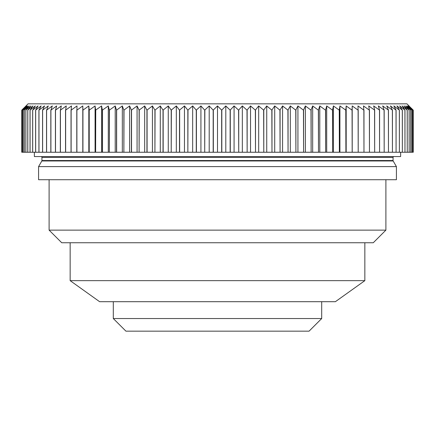 <?xml version="1.0" encoding="UTF-8"?>
<svg xmlns="http://www.w3.org/2000/svg" width="435" height="435" viewBox="0 0 435 435"><rect width="100%" height="100%" fill="white"/><g stroke="black" fill="none" stroke-linecap="round" stroke-linejoin="round"><path stroke-width="0.65" d="M95.624 110.147L101.578 105.939L102.372 110.147L108.293 105.939L109.343 110.147L115.215 105.939L116.509 110.147L122.322 105.939L123.872 110.147L129.614 105.939L131.403 110.147L137.069 105.939L139.102 110.147L144.676 105.939L146.943 110.147L152.419 105.939L154.92 110.147L160.287 105.939L163.016 110.147L168.258 105.939L171.211 110.147L176.322 105.939L179.497 110.147L184.467 105.939L187.849 110.147L192.667 105.939L196.261 110.147L200.921 105.939L204.711 110.147L209.202 105.939L213.183 110.147L217.5 105.939L221.665 110.147L225.798 105.939L230.142 110.147L234.079 105.939L238.592 110.147L242.333 105.939L247.004 110.147L250.533 105.939L255.356 110.147L258.678 105.939L263.643 110.147L266.742 105.939L271.837 110.147L274.713 105.939L279.933 110.147L282.581 105.939L287.916 110.147L290.324 105.939L295.762 110.147L297.931 105.939L303.461 110.147L305.386 105.939L310.998 110.147L312.678 105.939L318.36 110.147L319.785 105.939L325.532 110.147L326.707 105.939L332.503 110.147L333.422 105.939L339.256 110.147L339.92 105.939L345.787 110.147L346.184 105.939L352.067 110.147L352.209 105.939L358.103 110.147L357.983 105.939L363.872 110.147L363.491 105.939L369.364 110.147L368.728 105.939L374.665 110.147L373.676 105.939L379.57 110.147L378.336 105.939L384.176 110.147L382.691 105.939L388.466 110.147L386.737 105.939L392.435 110.147L390.467 105.939L396.078 110.147L393.871 105.939L399.384 110.147L396.943 105.939L402.348 110.147L399.678 105.939L404.969 110.147L402.07 105.939L407.236 110.147L404.115 105.939L409.145 110.147L405.811 105.939L410.694 110.147L407.155 105.939L411.88 110.147L408.139 105.939L412.706 110.147L408.769 105.939L413.158 110.147L406.948 103.834L28.052 103.834L21.842 110.147L26.23 105.939L22.294 110.147L22.294 152.245L95.624 152.245L95.624 110.147L95.08 105.939L95.08 152.245M95.08 105.939L89.213 110.147L88.816 105.939L82.933 110.147L82.791 105.939L76.897 110.147L77.017 105.939L71.128 110.147L71.509 105.939L65.636 110.147L66.272 105.939L60.427 110.147L61.324 105.939L55.511 110.147L56.664 105.939L50.906 110.147L52.309 105.939L46.605 110.147L48.263 105.939L42.565 110.147L44.533 105.939L38.922 110.147L41.129 105.939L35.616 110.147L38.057 105.939L32.652 110.147L35.322 105.939L30.031 110.147L32.929 105.939L27.764 110.147L30.885 105.939L25.855 110.147L29.188 105.939L24.306 110.147L27.845 105.939L23.12 110.147L26.861 105.939L22.294 110.147M412.706 110.147L412.706 152.245L413.158 152.245L413.158 110.147L413.25 152.245L413.25 110.147L411.162 108.049M309.067 331.165L125.932 331.165L113.307 318.54L321.693 318.54L309.067 331.165M373.268 242.757L61.732 242.757L49.106 230.131L385.894 230.131L373.268 242.757M396.421 166.605L393.164 160.966L41.836 160.966L38.579 166.605L38.579 179.715L396.421 179.715L396.421 166.605L38.579 166.605M393.164 160.966A0.843 0.843 0 0 1 393.055 160.548L41.945 160.548A0.843 0.843 0 0 1 41.836 160.966M393.055 160.548L393.055 157.405L41.945 157.405L41.945 160.548M393.055 157.405A0.843 0.843 0 0 1 393.892 156.562M41.945 157.405A0.843 0.843 0 0 0 41.107 156.562M70.155 242.757L70.155 280.651L364.845 280.651L364.845 242.757M364.845 280.651L335.38 301.7L99.62 301.7L70.155 280.651M113.307 301.7L113.307 318.54M321.693 301.7L321.693 318.54M49.106 179.715L49.106 230.131M385.894 179.715L385.894 230.131M34.37 152.245L34.37 156.562L400.63 156.562L400.63 152.245M95.743 110.147L95.624 152.245M89.213 110.147L89.213 152.245M89.099 110.147L89.099 152.245M82.933 110.147L82.933 152.245M82.819 110.147L82.819 152.245M76.897 110.147L76.897 152.245M76.794 110.147L76.794 152.245M71.128 110.147L71.128 152.245M71.03 110.147L71.03 152.245M65.636 110.147L65.636 152.245M65.538 110.147L65.538 152.245M60.427 110.147L60.427 152.245M60.334 110.147L60.334 152.245M55.511 110.147L55.511 152.245M55.43 110.147L55.43 152.245M50.906 110.147L50.906 152.245M50.824 110.147L50.824 152.245M46.605 110.147L46.605 152.245M46.534 110.147L46.534 152.245M42.63 110.147L42.63 152.245M42.565 110.147L42.565 152.245M38.981 110.147L38.981 152.245M38.922 110.147L38.922 152.245M35.67 110.147L35.67 152.245M35.616 110.147L35.616 152.245M32.701 110.147L32.701 152.245M32.652 110.147L32.652 152.245M30.075 110.147L30.075 152.245M30.031 110.147L30.031 152.245M27.802 110.147L27.802 152.245M27.764 110.147L27.764 152.245M25.888 110.147L25.888 152.245M25.855 110.147L25.855 152.245M24.333 110.147L24.333 152.245M24.306 110.147L24.306 152.245M23.137 110.147L23.137 152.245M23.12 110.147L23.12 152.245M22.31 110.147L22.31 152.245M23.838 108.049L21.75 110.147L21.75 152.245L21.842 110.147L21.842 152.245L22.294 152.245M412.706 152.245L412.69 110.147M411.88 110.147L411.88 152.245L411.863 110.147M410.694 110.147L410.694 152.245L410.667 110.147M409.145 110.147L409.145 152.245L409.112 110.147M407.236 110.147L407.236 152.245L407.198 110.147M404.969 110.147L404.969 152.245L404.925 110.147M402.348 110.147L402.348 152.245L402.299 110.147M399.384 110.147L399.384 152.245L399.33 110.147M396.078 110.147L396.078 152.245L396.019 110.147M392.435 110.147L392.435 152.245L392.37 110.147M388.466 110.147L388.466 152.245L388.395 110.147M384.176 110.147L384.176 152.245L384.094 110.147M379.57 110.147L379.57 152.245L379.489 110.147M374.665 110.147L374.665 152.245L374.573 110.147M369.462 110.147L369.462 152.245L369.364 110.147M363.97 110.147L363.97 152.245L363.872 110.147M358.206 110.147L358.206 152.245L358.103 110.147M352.181 110.147L352.181 152.245L352.067 110.147M345.901 110.147L345.901 152.245L345.787 110.147M339.376 110.147L339.376 152.245L339.256 110.147M332.628 110.147L332.628 152.245L332.503 110.147M325.657 110.147L325.657 152.245L325.532 110.147M318.491 110.147L318.491 152.245L318.36 110.147M311.128 110.147L311.128 152.245L310.998 110.147M303.597 110.147L303.597 152.245L303.461 110.147M295.898 110.147L295.898 152.245L295.762 110.147M288.057 110.147L288.057 152.245L287.916 110.147M280.08 110.147L280.08 152.245L279.933 110.147M271.984 110.147L271.984 152.245L271.837 110.147M263.789 110.147L263.789 152.245L263.643 110.147M255.503 110.147L255.503 152.245L255.356 110.147M247.151 110.147L247.151 152.245L247.004 110.147M238.739 110.147L238.739 152.245L238.592 110.147M102.372 110.147L102.372 152.245L109.343 152.245L109.343 110.147M102.497 110.147L102.497 152.245M109.468 110.147L109.343 152.245M116.509 110.147L116.509 152.245L123.872 152.245L123.872 110.147M116.64 110.147L116.64 152.245M124.002 110.147L123.872 152.245M131.403 110.147L131.403 152.245L139.102 152.245L139.102 110.147M131.539 110.147L131.539 152.245M139.238 110.147L139.102 152.245M146.943 110.147L146.943 152.245L154.92 152.245L154.92 110.147M147.084 110.147L147.084 152.245M155.067 110.147L154.92 152.245M163.016 110.147L163.016 152.245L171.211 152.245L171.211 110.147M163.163 110.147L163.163 152.245M171.357 110.147L171.211 152.245M179.497 110.147L179.497 152.245L187.849 152.245L187.849 110.147M179.644 110.147L179.644 152.245M187.996 110.147L187.849 152.245M196.261 110.147L196.261 152.245L204.711 152.245L204.711 110.147M196.408 110.147L196.408 152.245M204.858 110.147L204.711 152.245M213.183 110.147L213.183 152.245L238.592 152.245M213.335 110.147L213.335 152.245M230.289 110.147L230.289 152.245M230.142 110.147L230.142 152.245M411.88 152.245L412.69 152.245M410.694 152.245L411.863 152.245M409.145 152.245L410.667 152.245M407.236 152.245L409.112 152.245M404.969 152.245L407.198 152.245M402.348 152.245L404.925 152.245M399.384 152.245L402.299 152.245M396.078 152.245L399.33 152.245M392.435 152.245L396.019 152.245M388.466 152.245L392.37 152.245M384.176 152.245L388.395 152.245M379.57 152.245L384.094 152.245M374.665 152.245L379.489 152.245M369.462 152.245L374.573 152.245M363.97 152.245L369.364 152.245M358.206 152.245L363.872 152.245M352.181 152.245L358.103 152.245M345.901 152.245L352.067 152.245M339.376 152.245L345.787 152.245M332.628 152.245L339.256 152.245M325.657 152.245L332.503 152.245M318.491 152.245L325.532 152.245M311.128 152.245L318.36 152.245M303.597 152.245L310.998 152.245M295.898 152.245L303.461 152.245M288.057 152.245L295.762 152.245M280.08 152.245L287.916 152.245M271.984 152.245L279.933 152.245M263.789 152.245L271.837 152.245M255.503 152.245L263.643 152.245M247.151 152.245L255.356 152.245M238.739 152.245L247.004 152.245M204.858 152.245L213.183 152.245M187.996 152.245L196.261 152.245M171.357 152.245L179.497 152.245M155.067 152.245L163.016 152.245M139.238 152.245L146.943 152.245M124.002 152.245L131.403 152.245M109.468 152.245L116.509 152.245M95.743 152.245L102.372 152.245M221.817 110.147L221.817 152.245M221.665 110.147L221.665 152.245M217.5 105.939L217.5 152.245M225.798 105.939L225.798 152.245M209.202 105.939L209.202 152.245M200.921 105.939L200.921 152.245M192.667 105.939L192.667 152.245M184.467 105.939L184.467 152.245M176.322 105.939L176.322 152.245M168.258 105.939L168.258 152.245M160.287 105.939L160.287 152.245M152.419 105.939L152.419 152.245M144.676 105.939L144.676 152.245M137.069 105.939L137.069 152.245M129.614 105.939L129.614 152.245M122.322 105.939L122.322 152.245M115.215 105.939L115.215 152.245M108.293 105.939L108.293 152.245M101.578 105.939L101.578 152.245M234.079 105.939L234.079 152.245M242.333 105.939L242.333 152.245M250.533 105.939L250.533 152.245M258.678 105.939L258.678 152.245M266.742 105.939L266.742 152.245M274.713 105.939L274.713 152.245M282.581 105.939L282.581 152.245M290.324 105.939L290.324 152.245M297.931 105.939L297.931 152.245M305.386 105.939L305.386 152.245M312.678 105.939L312.678 152.245M319.785 105.939L319.785 152.245M326.707 105.939L326.707 152.245M333.422 105.939L333.422 152.245M339.92 105.939L339.92 152.245M346.184 105.939L346.184 152.245M352.209 105.939L352.209 152.245M82.791 105.939L82.791 152.245M88.816 105.939L88.816 152.245"/></g></svg>
